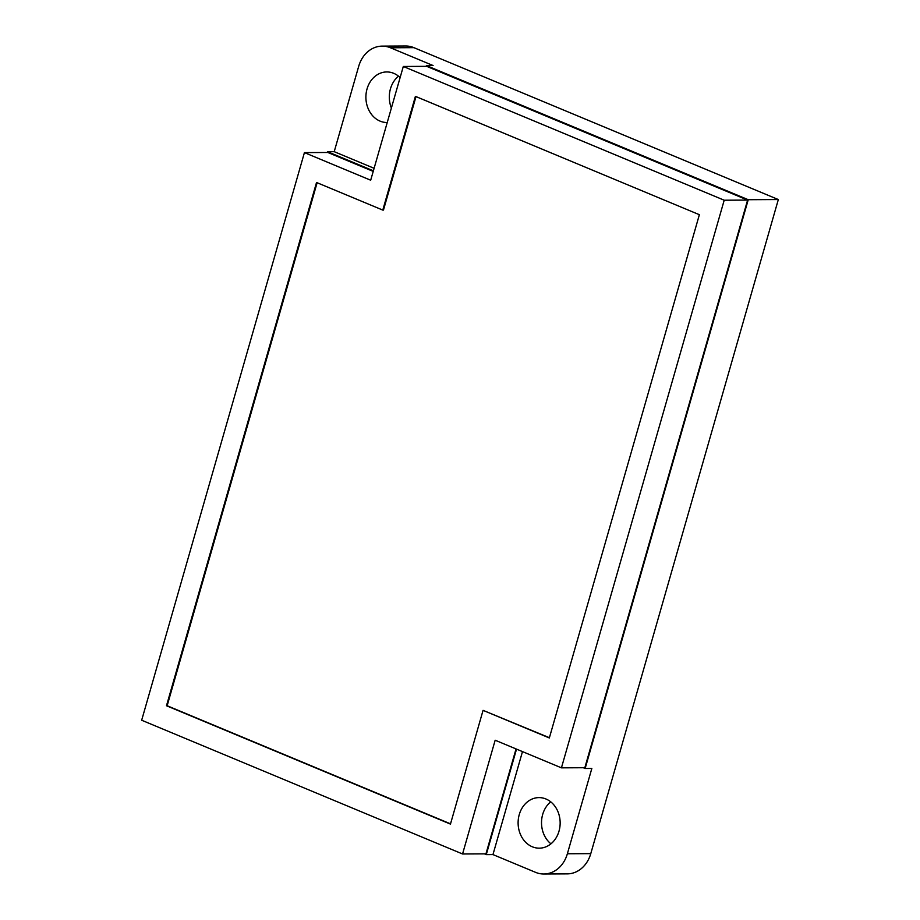 <?xml version="1.0" encoding="UTF-8"?>
<svg xmlns="http://www.w3.org/2000/svg" width="920" height="920" viewBox="0 0 920 920"><rect width="100%" height="100%" fill="white"/><g stroke="black" fill="none" stroke-linecap="round" stroke-linejoin="round"><path stroke-width="1.38" d="M583.326 767.728L585.143 768.487L748.236 199.709L426.409 65.573L433.09 65.538L390.494 47.782A30.096 25.024 -90.3 0 0 382.179 46.126A30.096 25.024 -90.3 0 0 358.685 66.367L334.213 151.673L374.106 168.302M373.382 170.821L327.531 151.708L334.213 151.673M327.531 151.708L327.313 152.478M354.211 163.472L354.372 162.898M484.449 853.863L486.266 854.622L492.959 854.588L535.555 872.344A30.096 25.024 -90.3 0 0 543.87 874A30.096 25.024 -90.3 0 0 567.375 853.76L591.836 768.453L585.143 768.487M567.375 853.76L590.778 853.633A30.096 25.024 89.7 0 1 567.272 873.873L543.87 874M590.778 853.633L778.331 199.548L748.236 199.709M382.179 46.126L405.593 46A30.096 25.024 89.7 0 1 413.908 47.656L778.331 199.548M391.391 108.042A25.288 21.022 89.7 0 1 398.509 76.165M550.953 843.835A25.288 21.022 89.7 0 1 550.723 801.826M432.204 68.632L432.377 68.057M387.239 122.521A25.288 21.022 89.7 0 1 387.055 122.521A25.288 21.022 89.7 0 1 380.063 121.118A25.288 21.022 89.7 0 1 366.171 93.093A25.288 21.022 89.7 0 1 386.779 71.944A25.288 21.022 89.7 0 1 393.772 73.347A25.288 21.022 89.7 0 1 400.119 77.59M426.409 65.573L426.19 66.343M522.479 751.606L492.959 854.588M545.985 799.008A25.288 21.022 89.7 0 1 559.877 827.034A25.288 21.022 89.7 0 1 539.269 848.171A25.288 21.022 89.7 0 1 532.289 846.779A25.288 21.022 89.7 0 1 518.385 818.742A25.288 21.022 89.7 0 1 538.993 797.606A25.288 21.022 89.7 0 1 545.985 799.008M486.266 854.622L516.522 749.121M561.43 767.843L495.167 740.22L462.553 853.978L141.668 720.233L304.428 152.605L370.691 180.216L403.305 66.47L724.201 200.215L561.43 767.843L584.832 767.717L747.603 200.088L724.201 200.215M699.372 214.705L415.403 96.347L382.789 210.093L316.526 182.482L166.486 705.744L450.455 824.101L483.069 710.355L549.332 737.966L699.372 214.705M516.051 748.926L485.955 853.852L462.553 853.978M747.603 200.088L426.719 66.343L403.305 66.47M373.221 171.396L327.842 152.478L304.428 152.605M391.391 180.113L392.058 180.102M549.401 737.713L483.667 710.596M450.524 823.848L167.152 705.744L317.124 182.723M382.858 209.84L383.456 210.093L416.001 96.588M390.494 47.782L413.908 47.656"/></g></svg>
